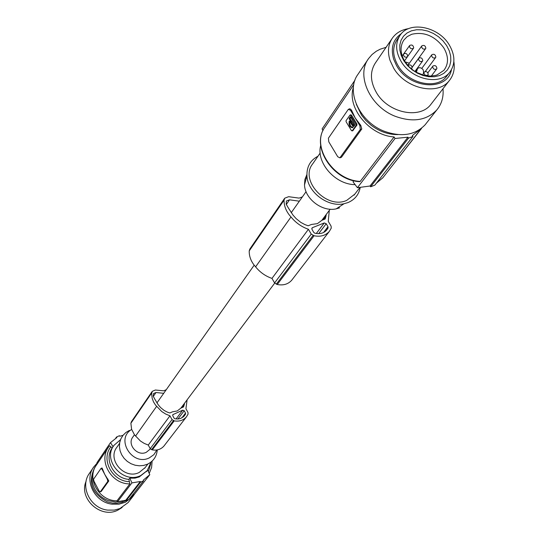 <?xml version="1.0" encoding="UTF-8"?>
<svg xmlns="http://www.w3.org/2000/svg" width="539" height="539" viewBox="0 0 539 539"><rect width="100%" height="100%" fill="white"/><g stroke="black" fill="none" stroke-linecap="round" stroke-linejoin="round"><path stroke-width="0.81" d="M349.117 118.398L351.071 121.929L351.967 121.598L350.087 118.897L350.694 117.091L350.202 116.855L349.117 118.398L350.013 118.068M340.83 157.503L341.571 157.092L361.797 128.949L360.786 125.398L359.897 125.722L360.274 129.515L339.893 157.853L337.744 156.748L328.797 141.838L328.399 138.2L348.356 109.296L350.572 110.367L355.228 118.034L360.786 125.398M349.238 121.046C348.578 125.365 349.784 127.595 352.856 127.743L353.058 126.631L349.488 120.952M349.851 121.336C349.541 124.624 350.559 126.746 352.917 127.689M370.017 186.009L407.956 137.189L408.535 138.125L412.962 136.441L374.881 185.12L370.637 186.79L370.017 186.009L357.424 187.713L353.032 181.852L353.874 180.733M348.895 109.1L349.872 108.743L351.462 110.044L355.228 118.034L359.897 125.722M351.361 122.784L351.233 124.138L351.947 124.475L351.199 122.845M351.071 121.929L353.389 126.16L353.88 126.389L354.972 124.853L350.687 117.084M376.37 183.213L382.852 177.755L421.498 128.275M322.969 130.728L322.106 128.888L354.999 80.129M421.579 128.41L412.382 135.505L412.962 136.441M407.956 137.189L395.033 138.483L357.424 187.713M395.033 138.483L394.083 136.933L360.214 181.407L359.089 181.609M352.661 124.556L353.564 124.226L354.291 125.823L353.389 126.16M353.564 124.226L351.967 121.598M306.9 174.495L304.919 179.406L304.501 184.904C304.939 198.952 322.423 212.157 336.215 208.849L339.577 207.852M317.976 156.209C310.329 160.231 306.657 166.74 306.947 175.741C307.466 192.127 327.941 207.589 344.03 203.735L347.951 202.583C354.723 199.713 358.799 194.741 360.173 187.68M354.783 194.161L346.658 200.42C326.553 209.691 299.28 180.248 312.667 163.896L320.179 153.015M355.093 184.648C335.197 184.628 315.901 162.529 320.712 145.469M408.535 138.125L370.637 186.79M353.422 87.257C346.53 107.389 369.363 135.491 394.083 136.933M397.977 134.595C388.383 134.689 379.355 131.516 370.886 125.055L365.772 120.386L361.501 115.09L356.286 104.236M368.225 59.101L357.963 74.335C345.445 91.037 359.372 121.801 384.206 131.22C401.393 137.378 415.037 135.228 425.143 124.772L426.457 123.094M386.079 47.317L380.15 49.217L376.269 51.259L372.031 54.54L368.588 58.556C355.807 75.359 370.017 106.682 395.309 116.323C412.766 122.616 426.592 120.493 436.785 109.949C441.657 104.081 443.725 97.013 442.997 88.74M392.089 38.525L375.4 62.935C369.801 71.66 370.165 81.578 376.478 92.681C387.999 112.826 419.409 119.557 430.708 104.613L431.705 103.326M453.858 61.574C455.031 69.059 453.481 75.44 449.209 80.729C437.762 95.875 405.624 88.841 393.733 68.264L390.027 60.415C387.352 51.805 388.168 44.333 392.459 37.979C396.212 32.845 401.602 29.726 408.616 28.634M451.426 69.8C447.424 91.886 408.683 88.922 396.347 65.158L393.672 59.182C390.445 47.883 393.066 39.313 401.535 33.479M399.783 35.709L397.142 39.542C392.163 47.23 392.52 56.022 398.206 65.906C408.555 83.774 436.502 89.858 446.386 76.632L447.222 75.541M401.238 61.635C411.641 79.57 439.696 85.701 449.6 72.442C455.448 64.478 455.3 55.247 449.155 44.737C438.423 26.512 409.532 20.731 400.14 35.19C395.154 42.904 395.518 51.717 401.238 61.635M411.419 30.831L406.992 33.027L403.468 36.234L401.029 40.31L399.81 45.04L399.877 50.194L401.232 55.517L403.812 60.725L407.491 65.563L412.079 69.774L417.341 73.142L423.007 75.5L428.781 76.72L434.38 76.747L439.507 75.581L443.9 73.297L447.357 70.003L449.701 65.879L450.82 61.129L450.665 56.002L449.256 50.747L446.663 45.62L443.018 40.876L438.503 36.74L433.329 33.425L427.764 31.087L422.071 29.84L416.532 29.753L411.419 30.831M411.695 34.287L407.174 36.645L403.751 40.182C399.864 46.428 400.221 53.509 404.802 61.426L409.02 66.742L413.447 70.474L416.398 72.32L423.984 75.312L430.358 76.073L435.33 75.453L437.163 74.894L443.846 70.38C448.771 63.919 448.717 56.359 443.685 47.701C434.865 35.924 424.2 31.457 411.695 34.287M416.398 72.32L417.509 68.594C419.349 67.132 421.228 67.523 423.155 69.767L423.627 72.118L422.913 75.029M409.337 63.218L405.045 61.81M411.176 68.729L412.119 67.705C411.628 65.118 410.273 64.35 408.057 65.387L407.929 65.583M403.421 54.405C403.92 56.986 405.274 57.754 407.484 56.71L407.727 56.204C407.228 53.617 405.874 52.856 403.657 53.907L403.421 54.405M421.579 46.367C422.071 48.914 423.405 49.682 425.594 48.672L425.844 48.153C425.345 45.606 424.004 44.845 421.821 45.862L421.579 46.367M418.493 58.771C418.978 61.331 420.319 62.106 422.522 61.096L422.778 60.563C422.286 58.003 420.939 57.228 418.742 58.246L418.493 58.771M409.418 45.983C409.909 48.544 411.257 49.312 413.46 48.274L413.696 47.769C413.197 45.202 411.843 44.441 409.647 45.485L409.418 45.983M423.937 72.617C424.415 75.177 425.756 75.959 427.966 74.968L428.236 74.409C427.757 71.849 426.41 71.067 424.206 72.064L423.937 72.617M431.598 55.254C432.083 57.781 433.41 58.562 435.593 57.579L435.856 57.033C435.371 54.5 434.036 53.725 431.854 54.715L431.598 55.254M432.649 66.593C433.127 69.127 434.461 69.908 436.651 68.938L436.927 68.372C436.442 65.832 435.108 65.051 432.918 66.034L432.649 66.593M352.776 130.674L356.993 125.061L356.892 123.943L351.502 115.07L350.209 115.05M353.025 130.627L351.475 130.647L346.132 121.821L346.031 120.716L349.952 115.097L350.599 115.4L355.989 124.28L356.892 123.943M352.129 130.957L356.09 125.392L355.989 124.28M351.927 123.209L352.115 123.781M149.99 449.27L146.332 452.268C137.533 456.802 126.739 444.453 132.911 436.94L134.44 434.771M182.047 407.592L184.291 404.607L183.529 406.938L180.888 408.111L177.25 410.947L172.514 411.809L169.866 412.982L167.319 412.119L164.125 410.442L160.629 407.585L158.23 404.796L154.693 398.968L153.211 396.192L153.46 393.591L155.993 392.52L153.298 396.401M323.306 219.744L325.987 216.173L325.138 219.009L321.864 220.316L317.397 223.631L311.448 224.467L308.146 225.774L304.879 224.581L300.742 222.344L296.16 218.639L292.98 215.074L288.203 207.697L286.189 204.2L286.371 201.007L289.531 199.814L286.31 204.456M156.862 449.984L153.898 454.646L149.343 457.867C132.284 466.552 115.083 438.746 131.664 429.482M157.287 449.91C156.681 456.486 153.426 461.243 147.511 464.187L143.576 465.453L139.372 465.804L135.107 465.218L131.011 463.722L127.285 461.397L124.125 458.366L121.686 454.768L120.089 450.799L119.422 446.663L119.712 442.559L120.938 438.706L123.04 435.29L125.904 432.487L129.387 430.425M119.577 443.354L116.896 447.242C106.85 459.787 124.698 480.013 139.21 472.447L145.193 467.549M120.541 439.662L113.972 445.342C102.053 460.421 123.478 484.568 140.834 475.486L147.248 470.581L151.142 461.95M147.201 470.648L139.257 476.948L134.999 478.12L129.784 478.174L131.94 482.883L140.315 481.502L140.605 482.156L142.121 481.529L143.583 480.788L143.293 480.134L149.795 474.684L147.673 470.055M97.397 463.621L96.926 462.731L110.502 442.607L116.862 437.567L116.505 437.021L119.483 435.701L119.833 436.253L123.013 435.33M115.683 438.234L116.505 437.021M143.583 480.788L128.956 499.485L126.065 500.825L125.755 500.239L140.315 481.502M126.065 500.825L140.605 482.156M125.755 500.239L117.536 501.742L131.94 482.883M113.709 445.726L112.159 447.983L109.592 445.726L108.649 446.986C98.01 460.838 111.391 484.312 129.879 483.887L128.875 479.38L129.784 478.174M113.035 446.71L110.502 442.607M130.115 498.002L134.656 493.96L149.795 474.684M108.386 447.377L96.521 464.908C86.146 478.443 99.061 501.243 117.024 500.771L129.879 483.887M117.024 500.771L117.536 501.742M101.17 468.371L102.012 467.96L104.755 474.381L108.804 480.936L107.793 481.394L107.382 479.353L102.127 469.415L100.961 468.465L93.557 479.218L93.968 481.212L99.095 490.955L100.193 491.966L101.009 491.568M100.193 491.966L101.231 491.467L108.804 480.936M100.241 491.918L107.793 481.394M182.714 410.166L172.844 414.653L172.783 415.798L174.084 418.183L174.98 418.823L177.958 419.005L180.41 418.534L183.536 416.708L185.537 414.127L185.524 413.103L184.217 410.725L182.714 410.166L176.064 418.958M184.378 415.818L184.661 415.441M166.275 389.684L163.647 390.822L155.38 390.014L152.234 391.368L131.435 421.687L130.883 423.256L131.604 429.3L134.528 434.879L140.436 441.01L144.183 443.381L148.265 445.059L150.219 448.691L152.301 449.883C157.092 450.665 160.986 449.364 163.984 445.989L164.422 445.423M152.234 391.368L151.627 393.894L152.193 398.402L153.514 401.899L155.549 405.126L161.761 411.547L165.695 414.046L169.967 415.818L172.035 419.611L174.225 420.865C179.244 421.707 183.307 420.38 186.413 416.883L188.071 414.134L187.996 412.51L185.928 408.737L187.1 399.83M151.547 449.681L173.43 420.649M152.301 449.883L174.225 420.865M148.265 445.059L169.967 415.818M122.609 501.182L115.474 502.018L108.265 500.603C102.235 498.332 97.687 494.391 94.628 488.785C90.795 480.795 91.118 473.289 95.612 466.255L95.955 465.784M125.978 500.657L122.104 502.287L116.848 503.244L112.51 503.103L107.335 501.856C91.873 493.67 87.668 482.243 94.723 467.576L95.356 466.633M134.797 493.791L132.789 496.608L125.344 502.274L118.957 504.167L112.146 504.181C94.615 502.429 83.72 480.188 93.725 466.963L97.128 463.116M129.003 501.425L128.1 502.577L119.867 508.58L114.396 510.089L107.659 510.11C90.309 508.392 79.556 486.38 89.474 473.269L93.469 467.34M122.158 507.475L117.92 510.11C100.901 519.118 78.371 498.615 86.112 481.233M302.413 196.856L299.145 198.123L288.634 196.695L284.707 198.197L249.853 249.025L249.22 250.918C249.092 256.025 250.783 260.822 254.293 265.316L255.87 267.155C260.189 272.431 265.552 276.184 271.973 278.4L274.58 282.941L277.255 284.498C283.298 285.657 288.116 284.235 291.714 280.226L292.232 279.552M328.062 227.977L327.988 226.71L326.21 223.712L324.276 222.944L312.465 227.667L312.014 227.997L311.987 229.405L313.765 232.424L314.931 233.252L317.094 233.555C321.136 233.886 324.323 232.713 326.654 230.038L328.062 227.977L325.758 230.982M326.681 230.012L327.025 229.56M325.987 216.173L326.203 214.522M299.354 201.195L289.531 199.814M284.707 198.197L284.06 200.171C283.979 205.534 285.825 210.587 289.591 215.344L291.276 217.291C295.898 222.883 301.618 226.879 308.429 229.284L311.246 234.081L314.082 235.745C320.489 237.032 325.563 235.59 329.316 231.426L331.263 228.118L331.087 226.111L328.264 221.34L329.282 210.426M271.973 278.4L308.429 229.284M276.291 284.215L313.065 235.442M277.255 284.498L314.082 235.745M184.291 404.607L184.527 403.26M163.708 393.315L155.993 392.52M255.614 266.832L290.999 216.947M135.538 436.078L156.606 406.379M349.191 119.227L350.087 118.897M361.797 128.949L360.274 129.515M340.082 157.651L341.571 157.092M350.667 121.666L351.569 121.329M352.809 125.189L353.705 124.859M417.119 69.41L415.407 71.748M359.87 181.677C332.374 180.605 310.424 145.793 325.152 126.901C310.599 145.415 332.745 180.269 360.214 181.407M351.462 110.044L350.572 110.367M350.599 115.4L351.502 115.07M356.09 125.392L356.993 125.061M352.189 130.889L353.085 130.553M148.393 471.605L150.819 463.54M112.159 447.983C103.69 459.41 113.749 478.477 128.875 479.38M110.859 446.844C100.564 459.336 112.2 481.415 129.387 481.657M107.968 479.083L107.382 479.353M172.648 415.131L173.214 414.376M183.617 416.634L185.537 414.127M181.845 417.914L185.524 413.103M177.931 419.005L184.217 410.725M130.883 423.256L151.661 392.998M150.219 448.691L172.035 419.611M102.72 469.152L102.127 469.415M323.582 232.471L327.988 226.71M318.684 233.63L326.21 223.712M316.312 233.475L324.276 222.944M311.785 228.57L312.465 227.667M249.22 250.918L284.06 200.171M274.58 282.941L311.246 234.081M339.893 157.853L341.369 157.294M359.742 187.7L354.049 195.125M421.296 128.754L382.596 178.065M446.386 76.632L449.6 72.442M415.266 71.667L417.435 68.696M411.385 68.898L411.863 68.237M404.493 60.914L407.484 56.71M412.167 67.2L425.594 48.672M414.942 71.465L422.522 61.096M407.646 56.433L413.46 48.274M427.265 75.905L427.966 74.968M425.271 71.498L435.593 57.579M431.308 76.046L436.651 68.938M353.793 84.562L325.152 126.901M350.855 114.767L350.114 115.036M306.078 191.668L291.208 212.73M254.179 265.175L156.903 402.956M146.413 471.665L147.248 470.581M149.229 473.431L151.594 467.515L152.133 461.088M134.656 493.96L149.579 474.94M163.984 445.989L186.413 416.883M101.096 468.371L102.012 467.96M109.592 445.726L108.649 446.986M291.714 280.226L329.316 231.426M407.767 65.401L421.821 45.862M402.202 55.968L403.657 53.907M330.178 209.226L321.756 220.444M274.701 283.13L180.801 408.218M150.307 448.839L149.687 449.667M412.167 67.314L418.695 58.306M403.839 53.705L409.647 45.485M430.708 104.613L449.209 80.729M423.358 73.216L424.153 72.138M425.143 124.772L436.785 109.949M144.634 468.283L147.915 463.998M336.215 208.849L344.03 203.735M304.501 184.904L306.947 175.741M132.789 496.608L128.1 502.577M421.788 68.392L431.806 54.783M427.885 72.792L432.864 66.108"/></g></svg>
